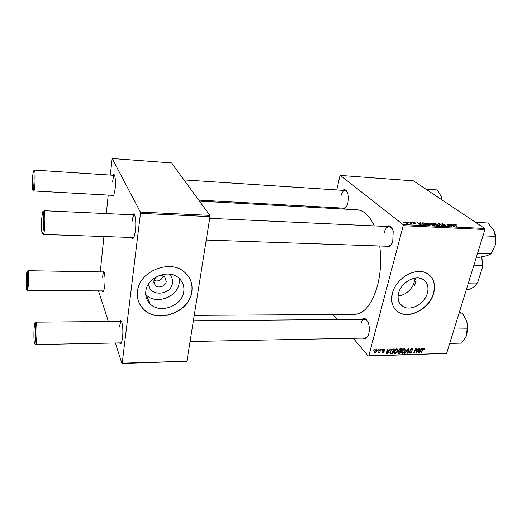 <?xml version="1.0" encoding="UTF-8"?>
<svg xmlns="http://www.w3.org/2000/svg" width="522" height="522" viewBox="0 0 522 522"><rect width="100%" height="100%" fill="white"/><g stroke="black" fill="none" stroke-linecap="round" stroke-linejoin="round"><path stroke-width="0.78" d="M168.854 274.07C171.686 276.334 172.893 279.27 172.475 282.885C171.223 295.948 147.909 296.868 148.809 283.622M153.846 281.254L155.315 285.469C158.544 288.823 165.8 286.102 166.237 281.404L164.704 277.091C161.461 273.815 154.244 276.569 153.846 281.254M153.997 280.536C158.375 281.75 161.448 280.281 163.216 276.138M145.814 291.335C145.273 296.268 146.702 300.444 150.088 303.863C159.889 314.29 182.276 305.977 183.764 291.589C184.455 286.245 182.837 281.769 178.915 278.161C168.958 268.458 146.963 277.078 145.814 291.335M145.716 294.415L146.186 294.891C155.817 305.2 177.767 297.122 179.183 282.963L179.183 278.396M137.501 291.452C136.777 298.388 138.761 304.267 143.452 309.102C157.435 324.266 189.61 312.443 191.842 291.811C192.886 284.033 190.51 277.528 184.723 272.308C170.407 258.631 139.041 271.081 137.501 291.452M137.43 291.283C136.705 298.212 138.689 304.098 143.38 308.926C157.357 324.084 189.519 312.273 191.75 291.641C192.481 286.728 191.704 282.161 189.408 277.939M398.097 296.091C404.935 295.015 410.083 291.132 413.535 284.444L414.566 285.371L415.603 282.728L416.073 279.981L415.036 279.061L413.535 284.444M427.368 293.214C424.634 303.993 410.214 311.686 402.671 306.297C398.593 303.373 397.249 298.949 398.625 293.025C401.15 282.298 415.492 274.409 423.081 279.492C427.479 282.487 428.908 287.061 427.368 293.214M392.453 293.129C390.521 301.546 392.427 307.83 398.169 311.999C408.954 319.803 429.619 308.841 433.606 293.403C435.857 284.516 433.789 277.919 427.381 273.613C416.504 266.435 395.996 277.795 392.453 293.129M395.937 310.166L398.012 311.843C408.798 319.647 429.462 308.691 433.436 293.26C435.472 285.586 434.089 279.485 429.286 274.95M342.81 190.328C344.833 188.977 346.464 189.923 347.691 193.179C348.565 196.063 348.637 199.228 347.906 202.673L346.836 205.785C345.179 208.852 343.437 209.596 341.616 208.017M198.712 200.096L343.972 208.147L345.982 207.208M386.437 226.45C389.419 224.754 391.67 226.372 393.197 231.305L392.714 241.888C390.743 246.678 388.355 248.107 385.536 246.182M206.249 240.029L388.381 246.28L391.376 244.642M362.164 319.288C364.486 317.617 366.509 318.733 368.225 322.642C369.478 326.211 369.661 329.911 368.773 333.741L368.525 334.582C367.005 338.55 365.035 339.724 362.627 338.112M190.06 341.518L365.23 338.06L367.605 336.638M199.469 201.133L357.009 209.779C363.749 210.268 369.511 215.638 374.294 225.889M379.709 245.979C381.458 259.519 380.74 272.66 377.556 285.397C372.101 304.111 364.395 313.781 354.451 314.42L194.23 315.366M132.555 214.777C133.358 213.413 134.095 213.609 134.767 215.364C135.877 219.142 136.098 224.329 135.446 230.92L134.05 237.066C133.26 238.756 132.516 238.893 131.805 237.477M133.743 237.543L43.326 234.443C43.868 234.228 44.311 231.788 44.677 227.116C45.153 217.791 44.931 212.323 44.011 210.705L134.493 214.862C133.417 215.077 132.588 217.433 132.007 221.941M113.039 175.242C113.62 174.139 114.148 174.204 114.631 175.451C115.512 178.498 115.682 183.02 115.153 189.01L113.803 195.287C113.222 196.468 112.687 196.468 112.204 195.3M102.69 271.923C103.18 270.885 103.65 270.892 104.1 271.949C105.059 275.14 105.287 279.831 104.765 286.023L103.747 290.917C103.258 291.968 102.788 291.968 102.338 290.911M119.74 321.415C120.386 320.143 121.019 320.227 121.639 321.676C122.879 325.656 123.185 331.092 122.553 337.988L121.548 342.595C120.908 344.063 120.275 344.168 119.642 342.908M121.417 342.876L35.698 344.566C36.103 344.422 36.442 342.569 36.716 338.993C37.251 331.927 36.827 321.78 36.031 322.152L121.515 321.402C120.699 321.565 120.067 323.379 119.623 326.857M403.225 225.674L403.023 224.564L484.697 228.447L484.931 229.504L403.225 225.674L368.806 355.763L446.604 353.42L368.278 356.03L353.244 338.295M337.31 319.51L333.108 314.544M403.023 224.564L340.37 175.425L339.913 175.881L336.762 189.93M332.814 207.528L332.605 208.441M426.226 224.179L425.698 223.194L426.644 223.005L429.606 224.036L430.258 224.982L429.254 225.243L426.226 224.179M420.151 223.272L419.962 222.698L420.517 222.731L421.163 224.832L420.53 224.799L416.915 222.555L420.093 223.507M455.067 224.401L456.959 225.119L455.119 224.701L456.965 226.548L454.773 224.949L454.538 224.493L455.067 224.401L454.877 225.047M441.873 224.349L441.651 223.912L442.493 223.781L445.012 224.59L442.813 224.036L442.349 224.356L446.029 225.902L442.969 225.308L445.318 225.484L441.873 224.349M439.537 225.713L438.624 223.618L443.041 225.876L439.296 223.945L440.079 225.739L439.537 225.713M434.369 224.571L433.821 223.586L434.748 223.403L437.71 224.427L438.382 225.373L437.397 225.635L434.369 224.571M403.31 222.176L403.852 222.209L403.31 222.176M484.697 228.447L413.45 180.847L340.37 175.425M429.984 223.834L429.763 223.344L432.412 223.312L434.591 225.471L432.607 225.341L429.984 223.834M453.344 224.891L453.083 224.329L453.618 224.356L454.505 226.431L453.899 226.398L450.16 224.186L453.279 225.126M450.532 225.439L449.168 224.14L449.67 224.16L451.935 226.307L447.426 224.356L449.364 226.183L448.861 226.156L446.604 224.01L450.532 225.439M413.587 222.359L415.532 222.966L413.47 222.777L416.099 223.918L413.646 223.468L415.545 223.762L412.974 222.763L413.528 222.568M422.115 222.855L424.288 222.914L426.422 225.08L424.517 224.962L422.252 224.029L421.704 223.011L422.115 222.855L421.88 223.71M405.124 222.881L404.726 222.111L405.47 221.961L407.545 222.666L407.982 223.481L405.124 222.881L405.268 222.411M408.145 222.418L408.68 222.444L408.145 222.418M410.436 222.835L409.861 222.202L410.39 222.228L411.878 223.814L410.24 223.71L410.723 223.455L410.436 222.835M411.656 222.587L412.184 222.613L411.656 222.587M381.934 349.322L382.437 349.303L382.143 349.988L381.641 350.001L381.934 349.322M378.574 349.407L379.076 349.394L378.789 350.079L378.28 350.092L378.574 349.407M396.642 348.866L397.346 349.055L397.686 350.862L396.459 352.957L394.867 353.707L394.156 353.518L393.829 351.665C394.24 350.164 395.18 349.238 396.642 348.866M390.182 349.101L390.717 349.087L387.213 353.87L386.613 353.89L387.259 349.179L387.755 349.166L387.559 350.451L389.242 350.406L390.182 349.101M400.257 348.833L402.129 348.781L400.015 353.498L398.195 353.472L397.849 352.428L398.815 351.267L398.495 350.334L400.257 348.833M408.093 348.624L408.706 348.605L408.073 353.263L407.591 353.277L408.132 349.29L405.248 353.342L404.733 353.361L408.093 348.624M424.575 349.14L423.916 349.636L423.76 348.689L422.879 349.577L421.371 352.872L420.889 352.885L422.455 349.472L423.949 348.141L424.432 348.259L424.575 349.14L423.642 348.187M418.22 348.357L418.703 348.344L416.563 353.009L416.06 353.029L415.897 349.12L414.116 353.081L413.626 353.1L415.76 348.422L416.262 348.409L416.432 352.311L418.22 348.357M484.931 229.504L446.604 353.42M421.985 348.252L422.5 348.239L419.022 352.937L418.442 352.957L419.173 348.331L419.655 348.318L419.434 349.583L421.058 349.538L421.985 348.252M411.865 348.461L412.634 348.637L412.837 350.008L412.341 350.079L412.419 349.394L411.675 349.009L410.514 349.818L411.786 351.985L410.142 353.257L409.457 353.094L409.215 351.848L409.711 351.782L409.848 352.598L410.318 352.715L411.303 352.03L410.018 349.877L411.865 348.461M404.419 348.663L405.111 348.846L405.444 350.647L404.217 352.735L402.638 353.479L401.94 353.296L401.62 351.443C402.031 349.955 402.971 349.029 404.419 348.663M384.982 350.34L384.453 350.477L383.977 349.636L383.181 350.177L384.159 351.769L382.854 352.781L382.221 352.624L382.013 351.769L382.998 352.35L383.644 351.861L382.678 350.229L384.12 349.198L384.773 349.362L384.982 350.34L383.977 349.211M392.935 349.029L394.332 348.99L392.224 353.727L390.195 353.59L389.941 351.88L392.146 349.159L392.935 349.029M376.342 349.407L376.917 349.564L377.165 350.758L374.985 353.009L374.437 352.859L374.209 351.593L376.342 349.407M380.499 349.355L381.001 349.342L379.481 352.82L378.979 352.833L379.292 352.115L377.974 352.8L380.499 349.355M373.948 349.531L374.45 349.518L374.163 350.203L373.648 350.216L373.948 349.531M140.477 213.348L140.398 212.076L209.87 215.377L209.988 216.61L140.477 213.348L122.2 363.195L186.915 361.244L121.946 363.488L115.336 342.993M108.4 321.513L98.514 290.885M209.87 215.377L171.555 162.916L112.178 158.512L110.299 175.066M108.224 195.084L106.305 213.57M103.93 236.518L100.263 271.884M140.398 212.076L112.178 158.512M209.988 216.61L186.915 361.244M103.747 290.924L27.542 290.408L28.423 284.947C28.782 276.96 28.632 272.21 27.966 270.703L104.093 271.949C103.441 272.282 102.925 274.05 102.56 277.28M113.75 195.391L33.799 190.961C34.237 190.739 34.609 188.429 34.922 184.012C35.307 176.031 35.163 171.392 34.491 170.087L114.592 175.346C113.737 175.673 113.065 177.911 112.589 182.061M368.278 356.03L368.806 355.763M347.039 191.659L345.166 190.484C343.248 190.595 341.812 192.514 340.853 196.246M392.12 228.453L389.281 226.581C386.998 226.698 385.301 228.708 384.192 232.603M367.207 320.612L364.767 319.268C362.999 319.418 361.687 321.017 360.846 324.071M415.036 279.061L415.101 278.095M416.021 352.448L416.563 353.009M415.59 348.794L415.897 349.12M415.042 350.001L415.368 350.347M413.789 352.741L414.116 353.081M415.897 350.497L416.439 351.058M415.982 351.841L416.432 352.311M418.527 352.422L419.022 352.937M419.042 349.172L419.434 349.583M419.603 351.482L420.634 350.086L419.342 350.125L418.944 352.441L419.603 351.482M420.125 349.564L420.634 350.086M418.585 352.063L418.944 352.441M418.957 349.72L419.342 350.125M424.086 349.231L424.412 349.564M423.381 348.298L423.76 348.689M421.045 352.539L421.371 352.872M412.439 349.59L412.837 350.008M411.258 348.572L411.675 349.009M410.188 349.472L410.514 349.818M410.064 349.747L410.52 350.223M410.325 350.021L411.786 351.985M409.131 352.187L410.142 353.257M409.953 350.255L411.245 351.619M407.649 352.807L408.073 353.263M405.046 350.223L405.444 350.647M403.911 352.409L404.217 352.735M401.483 352.239L402.638 353.479M403.937 352.389L404.968 350.634L404.7 349.335L404.23 349.211L402.09 351.482L402.325 352.8L403.937 352.389M401.731 351.097L402.09 351.482M403.826 348.781L404.23 349.211M399.526 352.97L400.015 353.498M397.81 353.055L398.195 353.472M398.475 350.901L398.815 351.267M399.774 352.963L400.426 351.495L398.795 351.73L398.338 352.396L398.443 352.918L399.774 352.963M399.937 350.96L400.426 351.495M398.005 352.03L398.338 352.396M400.674 350.941L401.392 349.348L399.996 349.407L398.978 350.334L399.069 350.869L400.674 350.941M400.896 348.813L401.392 349.348M398.645 349.968L398.978 350.334M399.611 348.996L399.996 349.407M384.342 349.727L384.962 350.399M383.657 349.27L383.977 349.636M382.867 349.831L383.181 350.177M382.77 349.988L383.207 350.477M382.724 350.079L384.159 351.769M382 351.815L382.854 352.781M386.691 353.29L387.213 353.87M387.148 349.994L387.559 350.451M387.781 352.389L388.825 350.967L387.481 351.006L387.122 353.361L387.781 352.389M388.342 350.432L388.825 350.967M386.743 352.937L387.122 353.361M387.07 350.549L387.481 351.006M391.741 353.192L392.224 353.727M389.849 353.035L390.463 353.714M391.976 353.185L393.588 349.557L392.962 349.577C391.624 349.733 390.782 350.51 390.423 351.893L390.56 353.087L391.976 353.185M393.099 349.022L393.588 349.557M390.064 351.495L390.423 351.893M392.498 349.068L392.962 349.577M397.281 350.425L397.686 350.862M393.947 351.306L394.547 353.022L396.178 352.611L396.459 352.957M393.705 352.422L394.867 353.707M396.178 352.611L397.203 350.849L396.935 349.551L396.452 349.42L394.306 351.697M396.054 348.983L396.452 349.42M376.701 350.229L377.165 350.758M374.13 352.017L374.985 353.009M375.129 352.572L376.649 350.823L376.519 349.923L374.711 351.58L375.129 352.572M374.346 351.169L374.711 351.58M375.912 349.486L376.225 349.838M378.45 349.694L378.789 350.079M379.148 352.441L379.481 352.82M381.81 349.609L382.143 349.988M373.824 349.818L374.163 350.203M430.369 223.553L430.461 223.22M432.307 223.69L432.412 223.312M431.094 224.675L431.198 224.303M433.821 225.197L433.143 224.519L431.609 224.532L433.756 225.432M432.888 224.264L432.157 223.54L430.356 223.566L432.823 224.506M437.619 224.76L437.71 224.427M437.756 225.184L437.195 224.395L434.421 223.788L434.911 224.623L437.058 225.38L437.756 225.184L437.625 225.641M439.015 224.519L439.263 223.651M439.087 224.682L439.296 223.945M445.651 226.013L445.801 225.491M453.396 225.132L453.618 224.356M453.696 225.752L453.435 225.132L452.085 225.067L453.696 225.752M449.566 224.519L449.67 224.16M447.328 224.701L447.426 224.356M447.948 225.289L448.052 224.923M447.021 224.408L447.126 224.036M415.845 224.01L415.956 223.605M420.262 223.67L420.517 222.731M420.406 224.14L420.217 223.514L418.807 223.449L420.406 224.14M424.177 223.305L424.288 222.914M425.652 224.799L424.021 223.142L422.291 223.233L422.787 224.068L425.58 225.041M429.515 224.382L429.606 224.036M429.626 224.793L429.084 223.997L426.298 223.396L426.768 224.225L428.921 224.989L429.626 224.793L429.502 225.25M407.434 223.077L407.545 222.666M406.984 223.416L407.428 223.318L407.056 222.666L405.313 222.255L406.938 223.592M410.272 222.659L410.39 222.228M43.548 226.692C44.181 218.359 43.489 208.787 42.536 212.31L41.714 218.483C41.342 224.949 41.421 229.7 41.956 232.721C42.543 234.43 43.072 232.42 43.548 226.692M33.937 183.666C34.419 176.586 33.989 168.763 33.277 171.333L32.527 177.363C32.227 183.105 32.273 187.183 32.677 189.577C33.134 190.824 33.552 188.853 33.937 183.666M34.113 328.299C33.754 334.941 33.858 339.868 34.426 343.091C34.889 344.468 35.3 342.947 35.659 338.53C36.253 330.759 35.568 320.247 34.713 323.653L34.113 328.299M26.289 276.588C25.989 282.454 26.054 286.656 26.485 289.195C26.857 290.245 27.196 288.699 27.496 284.568C27.953 277.874 27.516 269.372 26.857 271.884L26.289 276.588M475.575 222.352L487.868 222.979L493.577 229.713L495.371 236.362L495.228 245.177L491.124 253.777L487.3 255.597L479.659 257.261L476.377 257.163M477.558 253.346L491.124 253.777M482.974 235.833L495.371 236.362M495.228 245.177C496.344 240.244 496.057 235.644 494.38 231.37M425.887 189.153L437.332 189.949L441.423 196.872L442.049 199.952M442.16 200.024L441.423 196.872M466.387 335.998L467.803 328.645L466.72 320.926L467.503 325.35L466.387 335.998L461.624 343.117L449.703 343.404M454.133 329.082L467.327 328.88M459.073 313.115L462.29 313.096L466.72 320.926M459.256 312.521L462.29 313.096M416.073 279.981L414.566 285.371M468.149 283.772L476.664 283.883L477.8 282.148L482.517 267.14L481.799 256.876M473.911 265.143L482.485 265.352M481.897 256.857L482.517 267.14M466.348 289.593L466.681 289.593C470.361 289.573 473.689 287.668 476.664 283.883M418.768 350.882L419.166 351.286M422.559 349.251L422.879 349.577M409.972 350.543L410.553 351.156M397.842 352.461L398.821 353.531M398.508 350.295L399.637 351.515M400.002 348.859L400.478 349.375M382.639 350.49L383.35 351.286M386.906 351.73L387.324 352.187M389.836 352.409L391.05 353.759M439.283 225.132L439.498 224.369M455.23 225.373L455.334 225.028M153.807 282.252L155.315 285.469M146.186 294.891L150.088 303.863M402.671 306.297L399.963 303.66M423.988 348.742L423.499 348.239M412.236 349.146L411.61 348.487M409.718 352.461L409.196 351.906M411.049 351.469L409.953 350.308M402.136 352.598L401.516 351.926M404.7 349.335L404.106 348.703M398.364 352.833L397.888 352.311M398.997 350.791L398.521 350.269M382.548 352.148L382.189 351.743M383.5 351.384L382.639 350.419M382.972 351.052L382.685 350.725M390.43 352.944L389.849 352.298M394.351 352.807L393.732 352.128M396.935 349.551L396.342 348.905M374.718 352.357L374.176 351.73M376.519 349.923L376.094 349.44M430.33 223.657L430.239 223.99M437.71 225.243L437.599 225.641M434.369 223.977L434.232 224.467M445.429 225.687L445.338 226.013M455.099 224.754L454.988 225.145M422.239 223.416L422.102 223.918M429.586 224.845L429.469 225.25M426.246 223.592L426.109 224.088M410.723 223.455L410.638 223.781M43.124 211.802L43.554 211.43M389.281 226.581L209.713 218.32M42.51 233.275L42.921 233.68M33.669 171.001L34.184 170.563M183.959 179.901L345.166 190.484M33.049 189.949L33.532 190.452M34.889 343.522L35.352 343.959M193.368 320.769L366.02 319.255M35.189 323.209L35.666 322.766M26.798 289.501L27.307 289.984M27.19 271.59L27.712 271.114M467.797 328.938L467.36 329.199"/></g></svg>
